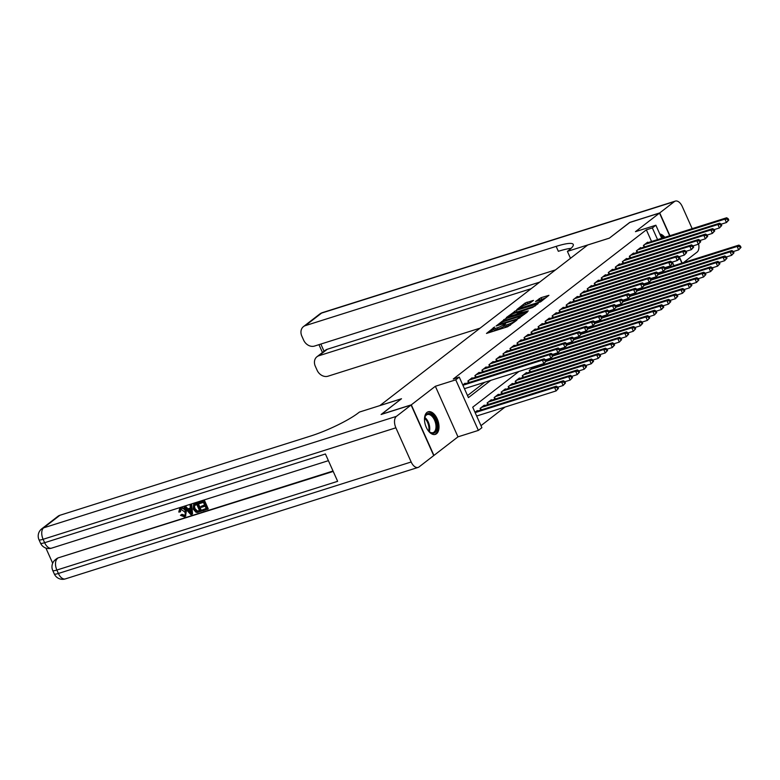 <?xml version="1.0" encoding="UTF-8"?>
<svg xmlns="http://www.w3.org/2000/svg" width="780" height="780" viewBox="0 0 780 780"><rect width="100%" height="100%" fill="white"/><g stroke="black" fill="none" stroke-linecap="round" stroke-linejoin="round"><path stroke-width="1.17" d="M494.618 326.986L486.486 333.44L507.683 326.742L516.867 320.18L514.274 321.428A4.768 0.799 -24.1 0 1 508.297 324.324L506.532 324.88A4.768 0.799 -24.1 0 1 504.387 325.133A4.768 0.799 -24.1 0 1 504.972 324.373L505.576 323.524L503.324 324.889A4.768 0.799 -24.1 0 1 497.348 327.785L495.583 328.341A4.768 0.799 -24.1 0 1 493.428 328.594A4.768 0.799 -24.1 0 1 494.013 327.834L494.618 326.986M426.982 412.425A11.846 6.63 72.5 0 0 425.822 426.221A11.846 6.63 72.5 0 0 435.318 434.382A11.846 6.63 72.5 0 0 436.517 433.748A11.846 6.63 72.5 0 0 437.677 419.962A11.846 6.63 72.5 0 0 428.181 411.791A11.846 6.63 72.5 0 0 426.982 412.425M533.471 300.388L525.174 303.01L516.857 309.523L540.599 301.85L548.915 295.327L541.057 297.677L535.529 301.509L539.76 300.3A3.988 0.663 -24.1 0 1 541.554 300.095A3.988 0.663 -24.1 0 1 539.848 301.509A3.988 0.663 -24.1 0 1 536.075 303.147L522.112 307.564A3.988 0.663 -24.1 0 1 520.318 307.769A3.988 0.663 -24.1 0 1 522.025 306.355A3.988 0.663 -24.1 0 1 525.798 304.717L530 303.069L533.471 300.388M651.563 241.498L646.347 229.827L652.343 227.935L655.863 225.225L661.703 238.29M381.352 414.414L401.495 398.736L379.899 405.561L587.73 244.988L609.326 238.163L629.509 222.573L659.509 213.086L635.456 231.67L655.863 225.225M381.313 414.336L411.304 404.849L433.933 455.432L457.977 436.849L478.384 430.404L455.754 379.831L459.264 377.11L468.439 397.615L490.766 380.367M457.977 436.849L435.357 386.276L411.304 404.849M435.357 386.276L455.754 379.831M646.347 229.827L453.268 379.012L459.264 377.11M505.606 318.659L496.099 326.011L517.296 319.312L527.3 312.127L505.606 318.659L506.22 320.034L503.441 321.633M506.327 317.567L516.321 310.381L538.19 303.605L532.662 307.437L522.2 311.064L519.704 313.082L528.362 310.918L506.434 317.831M681.886 263.123L679.009 256.678L678.308 257.215L678.922 258.59L679.624 258.043L679.048 259.155L677.293 260.51L672.019 262.177M669.659 235.784L659.509 213.086M465.29 383.711L465.075 383.224L462.784 384.988M472.31 378.29L472.095 377.803L467.883 381.049L468.604 382.668M479.329 372.869L479.115 372.372L474.903 375.628L475.624 377.247M486.359 367.439L486.135 366.951L481.923 370.207L482.644 371.816M493.379 362.017L493.155 361.53L488.943 364.777L489.665 366.395M500.399 356.596L500.175 356.099L495.963 359.356L496.685 360.974M507.419 351.166L507.195 350.678L502.983 353.935L503.704 355.543M514.439 345.745L514.215 345.248L510.003 348.504L510.725 350.123M521.459 340.314L521.245 339.827L517.023 343.083L517.754 344.702M528.479 334.893L528.265 334.406L524.053 337.652L524.774 339.271M535.499 329.472L535.285 328.975L531.073 332.231L531.794 333.85M542.519 324.041L542.305 323.554L538.093 326.81L538.814 328.419M549.549 318.62L549.325 318.133L545.113 321.38L545.834 322.998M556.569 313.199L556.345 312.702L552.133 315.959L552.854 317.577M563.589 307.769L563.365 307.281L559.153 310.537L559.874 312.146M570.609 302.348L570.385 301.85L566.173 305.107L566.894 306.725M577.629 296.917L577.414 296.429L573.193 299.686L573.924 301.294M584.649 291.496L584.434 291.008L580.222 294.255L580.944 295.873M591.669 286.075L591.454 285.577L587.242 288.834L587.964 290.452M598.689 280.644L598.475 280.156L594.262 283.413L594.984 285.022M605.719 275.223L605.495 274.735L601.283 277.982L602.004 279.601M612.739 269.802L612.514 269.305L608.303 272.561L609.024 274.18M619.759 264.371L619.534 263.884L615.322 267.14L616.044 268.749M626.779 258.95L626.554 258.453L622.342 261.709L623.064 263.328M633.799 253.519L633.575 253.032L629.362 256.288L630.094 257.897M640.819 248.099L640.604 247.611L636.392 250.858L637.114 252.476M467.522 395.587L484.76 382.268M644.134 247.055L643.412 245.437L647.624 242.18L647.839 242.678M480.977 425.656L505.05 407.053M477.516 411.05L477.302 410.563L475.02 412.327M480.831 410.007L480.11 408.398L484.322 405.142L484.546 405.629M487.851 404.586L487.13 402.968L491.341 399.711L491.566 400.208M494.871 399.155L494.149 397.546L498.361 394.29L498.586 394.777M501.891 393.734L501.169 392.116L505.382 388.869L505.606 389.356M508.921 388.313L508.19 386.695L512.411 383.438L512.626 383.935M515.941 382.882L515.219 381.274L519.431 378.017L519.646 378.505M522.961 377.462L522.239 375.843L526.451 372.587L526.666 373.084M529.981 372.04L529.259 370.422L533.471 367.165L533.686 367.653M537.001 366.61L536.669 365.859M518.963 371.456L472.719 407.189L481.894 427.694L478.384 430.404M672.341 262.07L673.93 265.629M657.569 239.596L652.343 227.935M669.796 266.945L669.464 266.194M664.823 237.305A11.846 6.63 72.5 0 0 659.783 233.99M493.428 328.594L494.042 329.959A4.768 0.799 -24.1 0 0 496.187 329.716L495.583 328.341M504.641 325.709L503.929 326.264A4.768 0.799 -24.1 0 1 497.962 329.15L496.187 329.716M504.387 325.133L504.992 326.498A4.768 0.799 -24.1 0 0 507.146 326.255L506.532 324.88M510.461 325.133A4.768 0.799 -24.1 0 1 508.911 325.689L507.146 326.255M493.691 329.17L489.333 332.543M524.569 314.233L506.22 320.034M498.01 324.743L516.965 318.971L519.275 317.567A4.768 0.799 -24.1 0 0 519.86 316.816A4.768 0.799 -24.1 0 0 517.706 317.06L504.992 321.077A4.768 0.799 -24.1 0 0 499.015 323.973L498.01 324.743M514.254 313.287L515.063 312.653L514.459 311.288M535.285 305.955L515.063 312.653M515.141 312.975A3.988 0.663 -24.1 0 0 511.368 314.623A3.988 0.663 -24.1 0 0 509.662 316.027A3.988 0.663 -24.1 0 0 511.456 315.822L516.38 314.272L520.553 311.581L515.141 312.975M546 297.668L539.048 300.524M530.751 302.494L524.979 305M558.451 388.45L557.837 387.085L557.135 387.631L557.749 388.996L558.451 388.45L556.12 390.916L554.59 387.504L556.345 386.149L476.073 411.508M476.668 416.023L556.12 390.916L557.749 388.996M475.147 412.61L554.59 387.504L557.135 387.631M556.345 386.149L557.837 387.085M546.224 361.111L545.61 359.746L544.908 360.292L545.522 361.657L546.224 361.111L543.894 363.577L542.363 360.165L462.91 385.271M544.908 360.292L542.363 360.165L544.118 358.81L463.846 384.169M545.522 361.657L543.894 363.577L464.441 388.684M545.61 359.746L544.118 358.81M424.505 420.04A10.247 5.743 -107.5 0 1 424.817 417.358A10.247 5.743 -107.5 0 1 424.846 417.232A10.247 5.743 -107.5 0 1 432.832 415.603A10.247 5.743 -107.5 0 1 436.732 429.556A10.247 5.743 -107.5 0 1 429.37 431.769A10.247 5.743 -107.5 0 1 427.567 429.741M429.117 431.535A9.496 5.314 72.5 0 0 433.046 432.637A9.496 5.314 72.5 0 0 435.688 429.283A9.496 5.314 72.5 0 0 433.914 418.87A9.496 5.314 72.5 0 0 427.333 414.531A9.496 5.314 72.5 0 0 424.739 417.68M434.548 434.538A11.768 6.591 72.5 0 0 437.609 430.462A11.768 6.591 72.5 0 0 435.494 417.719A11.768 6.591 72.5 0 0 427.459 412.103M663.809 237.627A11.768 6.591 72.5 0 0 660.094 234.692M660.884 236.447A10.247 5.743 -107.5 0 1 662.776 237.958M180.765 509.447L180.502 511.592L178.796 512.08L179.624 508.872L181.077 507.985C183.388 507.507 185.133 508.579 186.322 511.202L185.523 516.097M179.926 508.677L181.077 507.985M180.521 508.424C182.832 507.946 184.577 509.008 185.767 511.631L185.26 516.331L184.304 516.828L180.463 515.317L181.925 514.312L184.841 515.288M190.086 505.518L191.724 504.738L192.533 513.844L191.977 514.283L190.827 514.644L184.304 507.341L185.377 507L187.327 509.272L190.398 508.297L190.086 505.518L191.159 505.177L191.977 514.283M184.304 507.341L185.942 506.571L187.892 508.833L190.369 508.053M202.195 509.974L206.251 508.687L205.12 506.161L201.338 507.361L200.918 506.415L204.701 505.216L203.434 502.378L199.183 503.724L198.764 502.778L199.319 502.339L204.584 500.682L208.25 508.882L202.615 510.919L202.195 509.974L206.154 508.462M200.918 506.415L204.604 504.992M45.903 548.077L52.689 563.238M41.749 528.821A9.116 9.116 0 0 0 39 539.76A9.116 1.521 155.9 0 0 43.105 539.292A9.116 5.099 -107.5 0 1 43.651 527.836A9.116 7.4 -127.7 0 0 41.749 528.821L58.003 516.262A9.116 7.4 52.3 0 1 59.904 515.278L43.651 527.836L396.425 416.354A9.116 5.099 72.5 0 0 395.879 427.81L43.105 539.292L44.636 542.704L325.416 453.979L337.642 481.319L56.862 570.043A9.116 5.099 -107.5 0 1 57.408 558.587A9.116 7.4 -127.7 0 0 55.507 559.582L56.56 558.763A9.116 7.4 52.3 0 1 58.461 557.778L333.216 471.432M333.031 471.013L58.461 557.778M193.879 504.426L197.935 502.778L201.611 510.978L197.262 512.48L195.946 512.216L193.323 509.223L193.586 504.621L197.379 503.207L201.045 511.417M396.425 416.354L411.099 405.015L381.098 414.492L401.427 398.794L359.434 412.064L358.235 412.981A37.966 6.328 155.9 0 1 310.684 436.02L59.904 515.278M395.879 427.81L411.167 461.984A9.116 5.099 72.5 0 0 418.129 467.415A9.116 5.099 72.5 0 0 419.045 466.927L433.719 455.588L411.099 405.015M198.764 502.778L204.584 500.682M204.019 501.111L207.695 509.311M196.784 504.475L193.859 506.064L194.347 508.921L196.882 511.456L199.612 510.793L196.784 504.475M194.347 505.391L193.859 506.064L194.425 505.635L194.912 508.492L197.447 511.027L199.505 510.559M194.795 504.026L195.361 503.597M197.379 503.207L197.935 502.778M194.347 508.921L194.912 508.492M196.882 511.456L197.447 511.027M198.149 511.251L198.705 510.812M190.788 511.846L190.515 509.34L188.058 510.12L190.973 513.513L190.788 511.846M191.159 505.177L191.724 504.738M187.327 509.272L187.892 508.833M185.377 507L185.942 506.571M188.789 509.886L190.798 512.216M180.463 515.317L181.36 514.751L183.924 515.863C185.377 515.132 185.65 513.825 184.753 511.953L181.038 509.34L180.463 509.623M181.038 509.34L179.936 512.031M184.587 515.531L183.924 515.863L184.489 515.434M181.36 514.751L181.925 514.312M185.767 511.631L186.322 511.202M629.762 222.495L609.394 238.114L567.401 251.384L568.591 250.458A37.966 6.328 -24.1 0 0 573.251 244.432A37.966 6.328 -24.1 0 0 556.15 246.382L305.36 325.63A9.116 7.4 -127.7 0 0 303.459 326.615A9.116 7.4 -127.7 0 0 301.831 336.102L303.635 340.139A9.116 7.4 -127.7 0 0 314.506 346.066L555.457 269.919M570.492 258.307L567.401 251.384M692.172 228.667L682.276 206.534A9.116 5.099 72.5 0 0 675.314 201.103A9.116 5.099 72.5 0 0 674.388 201.591L659.714 212.93L629.723 222.407M698.626 244.023A9.116 5.099 72.5 0 1 697.018 252.164L683.504 262.606M682.139 263.045L679.283 256.678M669.903 235.706L659.714 212.93M531.2 288.668L318.844 355.768A9.116 7.4 -127.7 0 0 316.943 356.762A9.116 7.4 -127.7 0 0 315.315 366.249L317.119 370.276A9.116 7.4 -127.7 0 0 327.99 376.204L480.11 328.136M316.943 356.762L325.367 350.249A9.116 7.4 52.3 0 1 327.269 349.264L318.844 355.768M539.624 282.155L327.269 349.264M571.058 248.371A37.966 6.328 -24.1 0 0 558.343 251.297L556.15 246.382M565.471 383.029L564.856 381.664L564.154 382.2L564.769 383.565L565.471 383.029L563.14 385.495L561.61 382.073L563.365 380.718L483.093 406.087M557.875 387.163L563.14 385.495L564.769 383.565M481.338 407.443L561.61 382.073L564.154 382.2M563.365 380.718L564.856 381.664M572.491 377.598L571.876 376.233L571.175 376.779L571.789 378.144L572.491 377.598L570.16 380.065L568.63 376.652L570.385 375.297L490.113 400.666M564.895 381.732L570.16 380.065L571.789 378.144M488.358 402.022L568.63 376.652L571.175 376.779M570.385 375.297L571.876 376.233M579.511 372.177L578.896 370.812L578.194 371.348L578.809 372.723L579.511 372.177L577.181 374.644L575.65 371.231L577.405 369.876L497.133 395.236M571.916 376.311L577.181 374.644L578.809 372.723M495.378 396.591L575.65 371.231L578.194 371.348M577.405 369.876L578.896 370.812M586.531 366.756L585.926 365.381L585.224 365.927L585.829 367.292L586.531 366.756L584.2 369.223L582.679 365.8L584.434 364.445L504.153 389.815M578.935 370.89L584.2 369.223L585.829 367.292M502.398 391.17L582.679 365.8L585.224 365.927M584.434 364.445L585.926 365.381M553.244 355.69L552.63 354.325L551.928 354.861L552.542 356.226L553.244 355.69L550.914 358.156L549.383 354.734L469.111 380.104M551.928 354.861L549.383 354.734L551.138 353.379L470.866 378.748M552.542 356.226L550.914 358.156L545.639 359.824M552.63 354.325L551.138 353.379M560.264 350.259L559.65 348.894L558.948 349.44L559.562 350.805L560.264 350.259L557.934 352.726L556.403 349.313L476.131 374.683M558.948 349.44L556.403 349.313L558.158 347.958L477.886 373.327M559.562 350.805L557.934 352.726L552.659 354.393M559.65 348.894L558.158 347.958M567.284 344.838L566.67 343.473L565.968 344.009L566.582 345.384L567.284 344.838L564.954 347.305L563.423 343.892L483.151 369.252M565.968 344.009L563.423 343.892L565.178 342.527L484.906 367.897M566.582 345.384L564.954 347.305L559.689 348.972M566.67 343.473L565.178 342.527M574.304 339.417L573.69 338.042L572.988 338.588L573.602 339.953L574.304 339.417L571.974 341.884L570.443 338.462L490.171 363.831M572.988 338.588L570.443 338.462L572.198 337.106L491.927 362.476M573.602 339.953L571.974 341.884L566.709 343.541M573.69 338.042L572.198 337.106M593.551 361.325L592.946 359.96L592.244 360.506L592.849 361.871L593.551 361.325L591.221 363.792L589.7 360.38L591.454 359.024L511.173 384.394M585.956 365.459L591.221 363.792L592.849 361.871M509.418 385.749L589.7 360.38L592.244 360.506M591.454 359.024L592.946 359.96M581.324 333.986L580.71 332.621L580.008 333.167L580.622 334.532L581.324 333.986L578.994 336.453L577.463 333.04L497.191 358.41M580.008 333.167L577.463 333.04L579.218 331.685L498.947 357.055M580.622 334.532L578.994 336.453L573.729 338.12M580.71 332.621L579.218 331.685M600.581 355.904L599.966 354.539L599.264 355.075L599.879 356.45L600.581 355.904L598.25 358.371L596.719 354.949L598.475 353.594L518.203 378.963M592.975 360.038L598.25 358.371L599.879 356.45M516.448 380.318L596.719 354.949L599.264 355.075M598.475 353.594L599.966 354.539M588.344 328.565L587.74 327.2L587.038 327.736L587.642 329.111L588.344 328.565L586.014 331.032L584.493 327.61L504.212 352.979M587.038 327.736L584.493 327.61L586.248 326.255L505.967 351.624M587.642 329.111L586.014 331.032L580.749 332.699M587.74 327.2L586.248 326.255M607.6 350.483L606.986 349.108L606.284 349.654L606.899 351.019L607.6 350.483L605.27 352.95L603.74 349.528L605.495 348.173L525.223 373.542M599.995 354.607L605.27 352.95L606.899 351.019M523.468 374.897L603.74 349.528L606.284 349.654M605.495 348.173L606.986 349.108M595.364 323.135L594.76 321.769L594.058 322.315L594.662 323.68L595.364 323.135L593.034 325.611L591.513 322.189L511.232 347.558M594.058 322.315L591.513 322.189L593.268 320.834L512.986 346.203M594.662 323.68L593.034 325.611L587.769 327.269M594.76 321.769L593.268 320.834M614.62 345.052L614.006 343.688L613.304 344.233L613.918 345.598L614.62 345.052L612.29 347.519L610.76 344.107L612.514 342.752L532.243 368.111M607.015 349.186L612.29 347.519L613.918 345.598M530.488 369.476L610.76 344.107L613.304 344.233M612.514 342.752L614.006 343.688M602.394 317.714L601.78 316.348L601.078 316.894L601.682 318.26L602.394 317.714L600.064 320.18L598.533 316.768L518.261 342.127M601.078 316.894L598.533 316.768L600.288 315.412L520.016 340.772M601.682 318.26L600.064 320.18L594.789 321.848M601.78 316.348L600.288 315.412M621.64 339.631L621.026 338.267L620.324 338.803L620.938 340.168L621.64 339.631L619.31 342.098L617.779 338.676L619.534 337.321L545.981 360.565M614.045 343.765L619.31 342.098L620.938 340.168M546.107 361.325L617.779 338.676L620.324 338.803M619.534 337.321L621.026 338.267M609.414 312.293L608.8 310.927L608.098 311.464L608.712 312.829L609.414 312.293L607.084 314.759L605.553 311.337L525.281 336.706M608.098 311.464L605.553 311.337L607.308 309.982L527.036 335.351M608.712 312.829L607.084 314.759L601.809 316.427M608.8 310.927L607.308 309.982M628.66 334.201L628.046 332.836L627.344 333.382L627.958 334.747L628.66 334.201L626.33 336.668L624.8 333.255L626.554 331.9L553 355.144M621.065 338.335L626.33 336.668L627.958 334.747M553.127 355.904L624.8 333.255L627.344 333.382M626.554 331.9L628.046 332.836M616.434 306.862L615.82 305.497L615.118 306.043L615.732 307.408L616.434 306.862L614.104 309.328L612.573 305.916L532.301 331.285M615.118 306.043L612.573 305.916L614.328 304.561L534.056 329.93M615.732 307.408L614.104 309.328L608.829 310.996M615.82 305.497L614.328 304.561M635.681 328.78L635.066 327.415L634.364 327.951L634.978 329.326L635.681 328.78L633.35 331.247L631.819 327.834L633.575 326.469L560.02 349.723M628.085 332.914L633.35 331.247L634.978 329.326M560.147 350.483L631.819 327.834L634.364 327.951M633.575 326.469L635.066 327.415M623.454 301.441L622.84 300.076L622.138 300.612L622.752 301.987L623.454 301.441L621.124 303.907L619.593 300.495L539.321 325.855M622.138 300.612L619.593 300.495L621.348 299.13L541.076 324.5M622.752 301.987L621.124 303.907L615.849 305.575M622.84 300.076L621.348 299.13M642.7 323.359L642.096 321.984L641.394 322.53L641.999 323.895L642.7 323.359L640.37 325.825L638.849 322.403L640.604 321.048L567.041 344.292M635.105 327.483L640.37 325.825L641.999 323.895M567.167 345.052L638.849 322.403L641.394 322.53M640.604 321.048L642.096 321.984M630.474 296.02L629.86 294.645L629.158 295.191L629.772 296.556L630.474 296.02L628.144 298.486L626.613 295.064L546.341 320.434M629.158 295.191L626.613 295.064L628.368 293.709L548.096 319.078M629.772 296.556L628.144 298.486L622.879 300.144M629.86 294.645L628.368 293.709M649.721 317.928L649.116 316.563L648.414 317.109L649.018 318.474L649.721 317.928L647.39 320.395L645.869 316.982L647.624 315.627L574.06 338.871M642.125 322.062L647.39 320.395L649.018 318.474M574.197 339.631L645.869 316.982L648.414 317.109M647.624 315.627L649.116 316.563M637.494 290.589L636.88 289.224L636.178 289.77L636.792 291.135L637.494 290.589L635.164 293.056L633.633 289.643L553.361 315.013M636.178 289.77L633.633 289.643L635.388 288.288L555.116 313.657M636.792 291.135L635.164 293.056L629.899 294.723M636.88 289.224L635.388 288.288M656.75 312.507L656.136 311.142L655.434 311.678L656.048 313.053L656.75 312.507L654.42 314.974L652.889 311.552L654.644 310.196L581.081 333.45M649.145 316.641L654.42 314.974L656.048 313.053M581.217 334.21L652.889 311.552L655.434 311.678M654.644 310.196L656.136 311.142M644.514 285.168L643.909 283.803L643.207 284.339L643.812 285.704L644.514 285.168L642.184 287.635L640.653 284.212L560.381 309.582M643.207 284.339L640.653 284.212L642.418 282.857L562.136 308.227M643.812 285.704L642.184 287.635L636.919 289.302M643.909 283.803L642.418 282.857M663.77 307.086L663.156 305.711L662.454 306.257L663.068 307.622L663.77 307.086L661.44 309.553L659.909 306.13L661.664 304.775L588.1 328.019M656.165 311.21L661.44 309.553L663.068 307.622M588.237 328.78L659.909 306.13L662.454 306.257M661.664 304.775L663.156 305.711M651.534 279.737L650.929 278.372L650.227 278.918L650.832 280.283L651.534 279.737L649.204 282.214L647.683 278.791L567.401 304.161M650.227 278.918L647.683 278.791L649.438 277.436L569.156 302.806M650.832 280.283L649.204 282.214L643.939 283.871M650.929 278.372L649.438 277.436M670.79 301.655L670.176 300.29L669.474 300.836L670.088 302.201L670.79 301.655L668.46 304.122L666.929 300.709L668.684 299.354L595.12 322.598M663.185 305.789L668.46 304.122L670.088 302.201M595.257 323.359L666.929 300.709L669.474 300.836M668.684 299.354L670.176 300.29M658.554 274.316L657.95 272.951L657.248 273.497L657.852 274.862L658.554 274.316L656.233 276.783L654.703 273.37L574.421 298.73M657.248 273.497L654.703 273.37L656.458 272.015L576.186 297.375M657.852 274.862L656.233 276.783L650.959 278.45M657.95 272.951L656.458 272.015M677.81 296.234L677.196 294.869L676.494 295.406L677.108 296.77L677.81 296.234L675.48 298.701L673.949 295.279L675.704 293.923L602.15 317.168M670.215 300.368L675.48 298.701L677.108 296.77M602.277 317.928L673.949 295.279L676.494 295.406M675.704 293.923L677.196 294.869M665.584 268.895L664.969 267.53L664.267 268.067L664.882 269.431L665.584 268.895L663.254 271.362L661.723 267.94L581.451 293.309M664.267 268.067L661.723 267.94L663.478 266.584L583.206 291.954M664.882 269.431L663.254 271.362L657.979 273.029M664.969 267.53L663.478 266.584M684.83 290.803L684.216 289.439L683.514 289.985L684.128 291.349L684.83 290.803L682.5 293.27L680.969 289.858L682.724 288.502L609.17 311.747M677.235 294.938L682.5 293.27L684.128 291.349M609.297 312.507L680.969 289.858L683.514 289.985M682.724 288.502L684.216 289.439M672.604 263.465L671.99 262.099L671.288 262.645L671.902 264.01L672.604 263.465L670.274 265.931L668.743 262.519L588.471 287.888M671.288 262.645L668.743 262.519L670.498 261.163L590.226 286.533M671.902 264.01L670.274 265.931L664.999 267.599M671.99 262.099L670.498 261.163M691.85 285.382L691.236 284.017L690.534 284.554L691.148 285.928L691.85 285.382L689.52 287.849L687.989 284.437L689.744 283.072L616.19 306.325M684.255 289.517L689.52 287.849L691.148 285.928M616.317 307.086L687.989 284.437L690.534 284.554M689.744 283.072L691.236 284.017M678.922 258.59L677.293 260.51L675.763 257.098L595.491 282.457M678.308 257.215L675.763 257.098L677.518 255.733L597.246 281.102M679.009 256.678L677.518 255.733M698.87 279.962L698.266 278.587L697.564 279.133L698.168 280.498L698.87 279.962L696.54 282.428L695.019 279.006L696.774 277.651L623.21 300.895M691.275 284.086L696.54 282.428L698.168 280.498M623.337 301.655L695.019 279.006L697.564 279.133M696.774 277.651L698.266 278.587M686.644 252.623L686.029 251.248L685.327 251.794L685.942 253.159L686.644 252.623L684.313 255.089L682.783 251.667L602.511 277.036M685.327 251.794L682.783 251.667L684.538 250.312L604.266 275.681M685.942 253.159L684.313 255.089L679.048 256.747M686.029 251.248L684.538 250.312M705.89 274.531L705.286 273.166L704.584 273.712L705.188 275.077L705.89 274.531L703.56 276.998L702.039 273.585L703.794 272.23L630.23 295.474M698.295 278.665L703.56 276.998L705.188 275.077M630.357 296.234L702.039 273.585L704.584 273.712M703.794 272.23L705.286 273.166M693.664 247.192L693.05 245.827L692.347 246.373L692.962 247.738L693.664 247.192L691.333 249.659L689.803 246.246L609.531 271.615M692.347 246.373L689.803 246.246L691.558 244.891L611.286 270.25M692.962 247.738L691.333 249.659L686.068 251.326M693.05 245.827L691.558 244.891M712.92 269.11L712.306 267.745L711.604 268.281L712.218 269.656L712.92 269.11L710.59 271.577L709.059 268.154L710.814 266.799L637.25 290.053M705.315 273.244L710.59 271.577L712.218 269.656M637.387 290.813L709.059 268.154L711.604 268.281M710.814 266.799L712.306 267.745M700.684 241.771L700.069 240.406L699.367 240.942L699.982 242.307L700.684 241.771L698.353 244.237L696.823 240.815L616.551 266.185M699.367 240.942L696.823 240.815L698.578 239.46L618.306 264.829M699.982 242.307L698.353 244.237L693.088 245.905M700.069 240.406L698.578 239.46M719.94 263.679L719.326 262.314L718.624 262.86L719.238 264.225L719.94 263.679L717.61 266.156L716.079 262.733L717.834 261.378L644.27 284.622M712.335 267.813L717.61 266.156L719.238 264.225M644.407 285.382L716.079 262.733L718.624 262.86M717.834 261.378L719.326 262.314M707.704 236.34L707.099 234.975L706.397 235.521L707.002 236.886L707.704 236.34L705.374 238.816L703.852 235.394L623.571 260.764M706.397 235.521L703.852 235.394L705.608 234.039L625.326 259.409M707.002 236.886L705.374 238.816L700.108 240.474M707.099 234.975L705.608 234.039M726.96 258.258L726.346 256.893L725.644 257.439L726.258 258.804L726.96 258.258L724.63 260.725L723.099 257.312L724.854 255.957L651.29 279.201M719.355 262.392L724.63 260.725L726.258 258.804M651.427 279.962L723.099 257.312L725.644 257.439M724.854 255.957L726.346 256.893M714.724 230.919L714.119 229.554L713.417 230.1L714.022 231.465L714.724 230.919L712.393 233.386L710.873 229.973L630.591 255.333M713.417 230.1L710.873 229.973L712.627 228.618L632.346 253.978M714.022 231.465L712.393 233.386L707.129 235.053M714.119 229.554L712.627 228.618M733.98 252.837L733.366 251.472L732.664 252.008L733.278 253.373L733.98 252.837L731.65 255.304L730.119 251.881L731.874 250.526L658.32 273.77M726.375 256.971L731.65 255.304L733.278 253.373M658.447 274.531L730.119 251.881L732.664 252.008M731.874 250.526L733.366 251.472M721.754 225.498L721.139 224.123L720.437 224.669L721.051 226.034L721.754 225.498L719.423 227.965L717.892 224.543L637.621 249.912M720.437 224.669L717.892 224.543L719.648 223.187L639.376 248.557M721.051 226.034L719.423 227.965L714.149 229.632M721.139 224.123L719.648 223.187M741 247.406L740.386 246.041L739.684 246.587L740.298 247.952L741 247.406L738.67 249.873L737.139 246.46L738.894 245.105L665.34 268.349M733.405 251.54L738.67 249.873L740.298 247.952M665.467 269.11L737.139 246.46L739.684 246.587M738.894 245.105L740.386 246.041M728.774 220.067L728.159 218.702L727.457 219.248L728.072 220.613L728.774 220.067L726.443 222.534L724.913 219.121L644.641 244.491M727.457 219.248L724.913 219.121L726.667 217.766L646.396 243.136M728.072 220.613L726.443 222.534L721.168 224.201M728.159 218.702L726.667 217.766M493.584 328.224L493.311 327.619M515.473 321.262L515.219 320.697M504.533 324.763L504.27 324.158M497.962 329.15L497.348 327.785M503.929 326.264L503.324 324.889M508.911 325.689L508.297 324.324M514.527 321.994L514.274 321.428M504.348 320.931L503.743 319.566M519.519 318.133L519.275 317.567M516.935 311.747L516.321 310.381M518.534 314.028L518.242 313.365M520.796 312.136L520.553 311.581M539.799 299.949L539.185 298.584M541.671 299.042L541.057 297.677M525.788 304.375L525.174 303.01M527.65 303.469L527.036 302.104M424.808 417.446A9.496 5.314 -107.5 0 1 429.439 431.262A9.496 5.314 -107.5 0 1 429.312 431.691M428.698 431.125A9.184 5.138 72.5 0 0 424.632 418.265M55.507 559.582A9.116 9.116 0 0 0 52.757 570.511A9.116 1.521 155.9 0 0 56.862 570.043L58.393 573.466L411.167 461.984M65.354 578.896A9.116 5.099 -107.5 0 1 58.393 573.466A9.116 1.521 -24.1 0 1 54.288 573.934A9.116 9.116 0 0 0 65.354 578.896L418.129 467.415M51.597 548.145A9.116 5.099 -107.5 0 1 44.636 542.704A9.116 1.521 -24.1 0 1 40.531 543.173A9.116 9.116 0 0 0 51.597 548.145L328.409 460.668M189.716 512.05L190.281 511.621M674.388 201.591L321.613 313.072L305.36 325.63M320.843 344.068L324.061 351.263M321.613 313.072A9.116 5.099 -107.5 0 1 322.54 312.585A9.116 9.116 0 0 0 319.712 314.057A9.116 7.4 52.3 0 1 321.613 313.072M481.319 409.851L480.519 408.077M488.339 404.43L487.549 402.646M495.358 399.009L494.569 397.225M502.388 393.578L501.589 391.804M468.293 380.738L469.092 382.512M475.312 375.307L476.112 377.091M482.332 369.886L483.132 371.67M489.362 364.465L490.152 366.239M509.408 388.157L508.609 386.373M496.382 359.034L497.172 360.818M516.428 382.726L515.629 380.952M503.402 353.613L504.192 355.387M523.448 377.305L522.649 375.521M510.422 348.182L511.222 349.966M530.468 371.885L529.669 370.1M517.442 342.761L518.242 344.546M537.488 366.454L537.157 365.713M524.462 337.34L525.262 339.115M531.482 331.909L532.282 333.694M538.502 326.488L539.302 328.273M545.522 321.067L546.322 322.842M552.552 315.637L553.342 317.421M559.572 310.216L560.362 311.99M566.592 304.785L567.392 306.569M573.612 299.364L574.411 301.148M580.632 293.943L581.432 295.718M587.652 288.512L588.451 290.296M594.672 283.091L595.471 284.875M601.692 277.66L602.492 279.445M608.722 272.24L609.511 274.024M615.742 266.819L616.532 268.593M622.762 261.388L623.561 263.172M629.782 255.967L630.581 257.751M636.802 250.546L637.601 252.32M643.822 245.115L644.621 246.899M520.211 317.596L519.86 316.816M519.938 313.589L519.704 313.082M509.974 316.729L509.662 316.027M521.011 311.971L520.738 311.347M520.63 308.471L520.318 307.769M541.895 300.846L541.554 300.095M52.757 570.511L54.288 573.934M39 539.76L40.531 543.173M194.142 504.192L193.586 504.621M185.816 515.902L185.26 516.331M180.18 508.443L179.624 508.872M675.314 201.103L322.54 312.585M319.712 314.057L303.459 326.615M318.952 344.662L322.452 352.502"/></g></svg>
